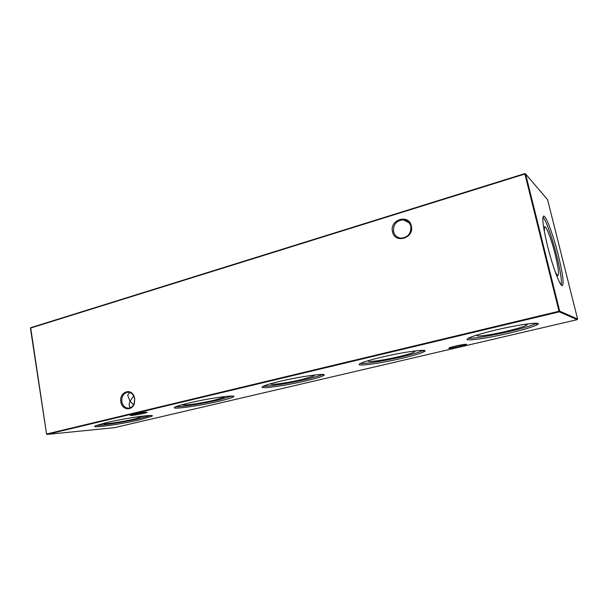 <?xml version="1.0" encoding="UTF-8"?>
<svg xmlns="http://www.w3.org/2000/svg" width="608" height="608" viewBox="0 0 608 608"><rect width="100%" height="100%" fill="white"/><g stroke="black" fill="none" stroke-linecap="round" stroke-linejoin="round"><path stroke-width="0.91" d="M143.458 416.024L135.409 418.798C122.725 421.861 101.323 424.954 103.162 423.396M150.419 415.515L140.258 418.372C125.932 421.792 102.342 425.615 96.292 425.433M105.777 422.758C125.59 417.954 157.708 413.562 151.62 416.351L140.471 419.642C121.668 424.164 89.923 428.663 95.236 425.912L105.777 422.758M224.466 396.591L224.367 397.199L214.708 400.094C200.868 403.431 180.188 406.311 183.168 404.419M232.096 396.066L219.062 399.821C203.893 403.438 181.397 407.071 175.765 406.744M188.032 403.203C209.251 398.058 239.658 394.037 233.001 397.1C231.017 398.111 226.457 399.456 219.306 401.143C199.188 405.969 169.13 410.119 175.036 407.102C176.799 406.159 181.131 404.86 188.032 403.203M314.093 375.06L314.138 375.866L302.123 379.483C287.105 383.093 267.406 385.73 271.434 383.511M322.567 374.475C319.74 375.782 314.176 377.416 305.862 379.392C289.91 383.184 268.668 386.62 263.378 386.194M279.209 381.528C301.918 376.033 330.456 372.385 323.175 375.736C320.545 377.028 314.868 378.708 306.143 380.775C284.65 385.913 256.416 389.705 262.998 386.392C265.324 385.183 270.727 383.564 279.209 381.528M413.896 351.067C415.059 351.181 415.142 351.523 414.124 352.085C411.776 353.271 406.722 354.791 398.977 356.638C382.789 360.521 364.291 362.915 369.223 360.384M423.715 351.872L423.381 350.375C419.862 352.078 412.71 354.213 401.941 356.774C385.297 360.719 365.416 363.964 360.369 363.5C363.455 361.958 370.287 359.906 380.851 357.36C405.103 351.5 431.703 348.217 423.715 351.872C420.189 353.552 413.037 355.672 402.26 358.226C379.339 363.69 353.043 367.133 360.346 363.508M525.836 324.163C527.455 324.246 527.584 324.649 526.224 325.386C523.024 326.937 516.572 328.867 506.882 331.185C489.592 335.327 472.424 337.486 478.048 334.704M536.636 323.236L536.226 323.448C531.453 325.675 522.325 328.396 508.866 331.603C491.659 335.677 473.146 338.747 468.244 338.299M494.866 330.25C520.722 324.018 545.353 321.062 536.613 325.029C531.825 327.233 522.698 329.931 509.23 333.131C484.842 338.93 460.522 342.046 468.593 338.109C472.781 336.095 481.536 333.473 494.866 330.25M120.855 401.934C118.963 392.874 130.158 387.456 133.851 395.755L134.725 398.483L134.467 403.15C132.445 411.289 121.881 410.256 120.855 401.934M134.581 398.605L133.775 396.097C132.301 393.376 130.241 392.092 127.589 392.251C123.386 393.346 121.463 396.522 121.828 401.774C122.862 406.091 125.218 408.211 128.896 408.135C131.533 407.664 133.342 405.916 134.338 402.891L134.581 398.605M392.502 231.716C389.295 219.648 408.948 213.53 411.335 226.009C414.542 238.29 394.706 244.127 392.502 231.716M410.818 226.366C409.731 222.505 407.254 220.324 403.37 219.838C396.378 220.522 393.095 224.451 393.505 231.61C394.607 235.562 397.153 237.751 401.166 238.184C408.036 237.386 411.259 233.449 410.818 226.366M448.864 348.399L449.061 347.913C451.501 346.727 464.74 343.953 466.412 344.288L466.503 344.599C465.074 345.648 450.847 348.711 448.864 348.399M131.845 414.656L145.449 412.156M131.86 415.431C130.287 415.545 129.816 415.446 130.446 415.135C131.906 414.352 141.862 412.391 145.646 412.14L147.174 412.33C146.49 413.007 136.002 415.135 131.86 415.431M450.118 347.518L464.915 344.348M133.669 395.892L130.051 401.31L127.665 395.261L129.732 392.449M544.32 231.374L544.464 227.058C545.642 224.177 551.418 239.096 555.188 254.387C558.554 268.47 559.36 275.568 557.582 275.682L555.286 272.027M542.982 217.124C546.007 220.202 552.36 238.222 556.685 255.641C560.356 270.606 561.891 280.402 561.298 285.015M558.311 255.208C553.356 235.212 545.878 215.019 543.598 216.083C541.88 217.846 543.195 227.833 547.542 246.05C552.68 266.92 560.264 286.892 562.354 285.608C564.049 283.434 562.704 273.304 558.311 255.208M130.545 407.656L129.595 406.737C128.957 405.3 129.109 403.492 130.051 401.31L133.631 404.632M577.205 319.648L559.231 311.851L46.953 434.416L114.266 427.705L577.205 319.648L577.6 319.04L547.588 199.682L525.578 173.941L559.679 311.144L577.6 319.04M46.558 434.066L46.953 434.416L46.588 434.013L559.003 311.25L524.902 174.002L30.423 328.115L46.558 434.066L30.658 327.712L524.871 173.584L525.578 173.941L524.871 173.584M559.679 311.144L559.003 311.25L559.231 311.851L559.679 311.144M143.1 416.062L143.275 416.442M151.62 416.351L151.491 415.583M224.101 396.636L224.367 397.199M233.001 397.1L232.818 396.12M313.766 375.106L314.138 375.866M323.175 375.736L322.924 374.505M413.622 351.105L414.124 352.085M525.578 324.201L526.224 325.386M536.613 325.029L536.226 323.448M127.589 392.251L128.356 392.221M403.37 219.838L409.093 222.802M466.009 344.272L466.503 344.599"/></g></svg>
